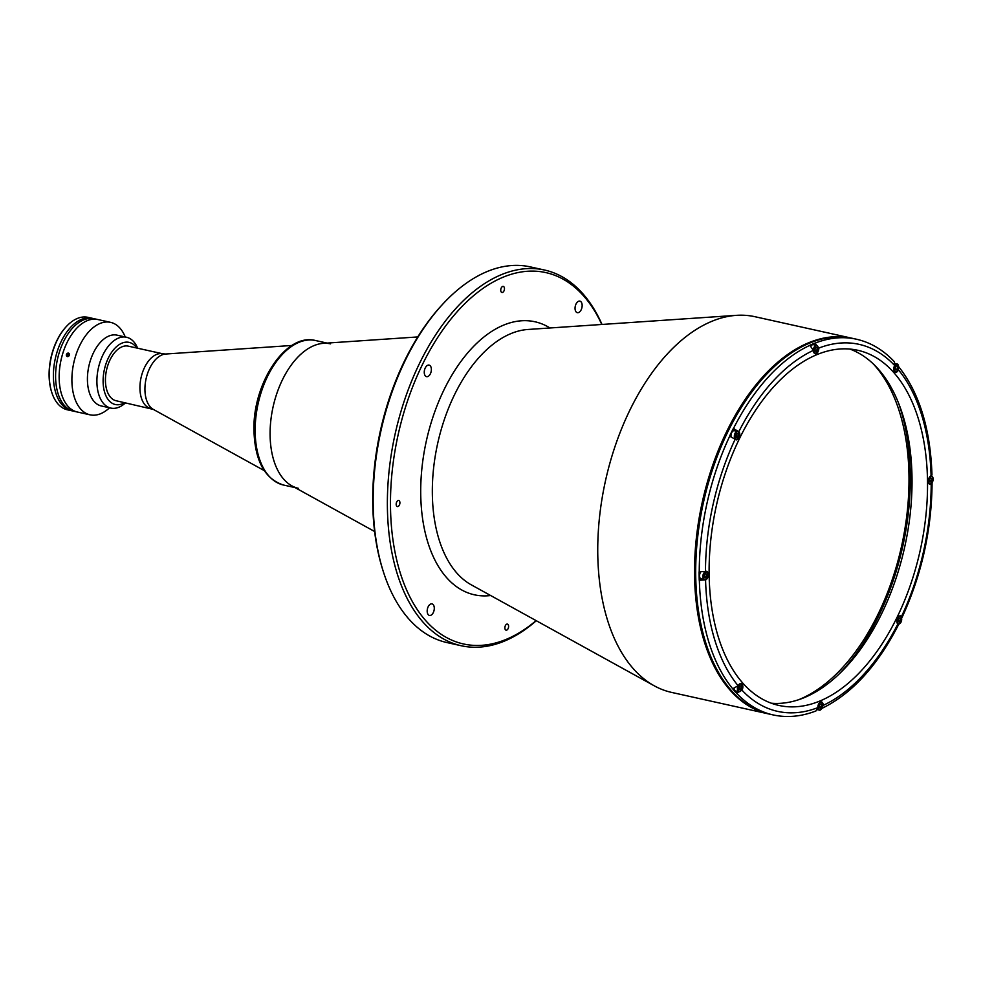 <?xml version="1.0" encoding="UTF-8"?>
<svg xmlns="http://www.w3.org/2000/svg" width="982" height="982" viewBox="0 0 982 982"><rect width="100%" height="100%" fill="white"/><g stroke="black" fill="none" stroke-linecap="round" stroke-linejoin="round"><path stroke-width="1.47" d="M741.214 686.258L740.06 685.706L738.93 687.228L738.967 689.303L740.109 689.867L741.238 688.345L741.214 686.258L739.863 685.964M738.955 688.456L739.323 686.7M739.348 687.928L741.238 688.345M734.168 688.861A4.075 2.332 102.5 0 0 735.653 690.972L738.967 691.709A4.075 2.332 -77.5 0 1 737.752 686.553M821.517 704.72L820.363 704.155L819.246 705.677L819.27 707.764L820.412 708.317L821.541 706.794L821.517 704.72L820.179 704.425M819.258 706.905L821.541 706.794M899.389 618.108L898.272 619.63L898.297 621.704L899.438 622.269L900.568 620.747L900.543 618.66L899.389 618.108M898.284 620.857L900.568 620.747M898.677 620.329A2.185 1.252 102.5 0 0 898.837 619.212A2.185 1.252 102.5 0 0 898.812 618.881M706.365 578.68A4.075 2.332 -77.5 0 1 705.358 579.441A4.075 2.332 -77.5 0 1 704.425 579.552A4.075 2.332 -77.5 0 1 702.903 575.845A4.075 2.332 -77.5 0 1 705.26 571.708A4.075 2.332 -77.5 0 1 706.193 571.61A4.075 2.332 -77.5 0 1 707.568 573.218M700.706 572.052A4.075 2.332 102.5 0 0 699.565 576.164A4.075 2.332 102.5 0 0 701.111 578.815L704.425 579.552M706.672 574.102L705.518 573.549L704.401 575.071L704.425 577.158L705.567 577.711L706.696 576.188L706.672 574.102L705.334 573.807M704.413 576.299L706.696 576.188M705.592 579.22A3.768 2.16 102.5 0 0 707.813 574.666A3.768 2.16 102.5 0 0 705.506 572.04A3.768 2.16 102.5 0 0 703.284 576.594A3.768 2.16 102.5 0 0 705.592 579.22M736.819 439.298A4.075 2.332 -77.5 0 1 735.886 439.396A4.075 2.332 -77.5 0 1 734.364 435.689A4.075 2.332 -77.5 0 1 736.721 431.552A4.075 2.332 -77.5 0 1 737.654 431.454L734.34 430.717A4.075 2.332 102.5 0 0 733.407 430.816A4.075 2.332 102.5 0 0 731.087 436.622M737.028 437.555L738.157 436.033L738.133 433.958L736.979 433.393L735.849 434.916L735.874 437.002L737.028 437.555M735.874 436.143L738.157 436.033M736.782 433.651L738.133 433.958M736.255 435.615L736.242 434.388M813.403 349.506A4.075 2.332 -77.5 0 1 815.747 345.504A4.075 2.332 -77.5 0 1 816.68 345.394L813.366 344.657A4.075 2.332 102.5 0 0 812.433 344.768A4.075 2.332 102.5 0 0 811.144 345.897M817.159 347.898L816.005 347.346L814.876 348.868L814.9 350.942L816.054 351.507L817.184 349.973L817.159 347.898L815.809 347.603M814.9 350.083L817.184 349.973M896.971 365.795L895.658 366.36L895.019 368.434L895.694 369.956L897.008 369.404L897.646 367.317L896.971 365.795M895.277 369.011L897.008 369.404M895.203 368.851A2.185 1.252 102.5 0 0 895.694 366.335M930.175 476.344A4.075 2.332 -77.5 0 1 930.592 476.11A4.075 2.332 -77.5 0 1 931.525 476A4.075 2.332 -77.5 0 1 932.9 477.62M931.685 483.07A4.075 2.332 -77.5 0 1 930.691 483.844A4.075 2.332 -77.5 0 1 929.758 483.954A4.075 2.332 -77.5 0 1 928.677 483.07M932.004 478.504L930.85 477.952L929.721 479.474L929.745 481.548L930.899 482.113L932.028 480.591L932.004 478.504L930.654 478.209M929.745 480.701L932.028 480.591M930.924 483.623A3.768 2.16 102.5 0 0 933.146 479.069A3.768 2.16 102.5 0 0 930.826 476.442A3.768 2.16 102.5 0 0 928.604 480.996A3.768 2.16 102.5 0 0 930.924 483.623M798.624 699.724A184.862 106.044 102.5 0 0 800.17 699.086A184.862 106.044 102.5 0 0 901.82 545.059A184.862 106.044 102.5 0 0 873.145 363.77M671.602 692.408A192.411 110.377 -77.5 0 1 654.27 685.817A192.411 110.377 -77.5 0 1 601.573 501.532A192.411 110.377 -77.5 0 1 711.042 321.642A192.411 110.377 -77.5 0 1 736.439 315.345A192.411 110.377 -77.5 0 1 754.937 316.707L851.713 338.176A192.411 110.377 -77.5 0 0 807.805 343.111A192.411 110.377 -77.5 0 0 696.275 538.811A192.411 110.377 -77.5 0 0 768.378 713.865L671.602 692.408M582.154 305.402A5.917 3.4 102.5 0 0 579.883 301.13A5.917 3.4 102.5 0 0 575.047 308.409A5.917 3.4 102.5 0 0 577.318 312.681A5.917 3.4 102.5 0 0 582.154 305.402M431.368 369.367A5.917 3.4 102.5 0 0 429.097 365.095A5.917 3.4 102.5 0 0 424.261 372.387A5.917 3.4 102.5 0 0 426.532 376.658A5.917 3.4 102.5 0 0 431.368 369.367M434.29 608.153A5.917 3.4 102.5 0 0 432.019 603.881A5.917 3.4 102.5 0 0 427.182 611.172A5.917 3.4 102.5 0 0 429.453 615.444A5.917 3.4 102.5 0 0 434.29 608.153M508.602 626.332A3.106 1.78 102.5 0 0 507.399 624.086A3.106 1.78 102.5 0 0 504.871 627.915A3.106 1.78 102.5 0 0 506.061 630.162A3.106 1.78 102.5 0 0 508.602 626.332M399.907 502.723A3.106 1.78 102.5 0 0 398.717 500.489A3.106 1.78 102.5 0 0 396.176 504.306A3.106 1.78 102.5 0 0 397.379 506.552A3.106 1.78 102.5 0 0 399.907 502.723M504.466 288.647A3.106 1.78 102.5 0 0 503.275 286.413A3.106 1.78 102.5 0 0 500.734 290.23A3.106 1.78 102.5 0 0 501.937 292.476A3.106 1.78 102.5 0 0 504.466 288.647M536.295 620.722A192.411 110.377 -77.5 0 1 461.221 645.739L447.019 642.584A192.411 110.377 -77.5 0 1 383.483 572.101L382.931 570.346A190.189 109.1 -77.5 0 1 372.743 502.784A190.189 109.1 -77.5 0 1 441.728 305.255L442.98 303.904A192.411 110.377 -77.5 0 1 530.354 266.895L544.556 270.038A192.411 110.377 -77.5 0 1 602.015 324.453M383.483 572.101A192.411 110.377 -77.5 0 1 373.185 503.741A192.411 110.377 -77.5 0 1 442.98 303.904M461.221 645.739A192.411 110.377 -77.5 0 1 387.387 506.896A192.411 110.377 -77.5 0 1 544.556 270.038M536.098 620.612A190.189 109.1 -77.5 0 1 390.492 506.724A190.189 109.1 -77.5 0 1 472.379 296.699A190.189 109.1 -77.5 0 1 601.782 324.465M374.608 531.508L291.826 485.82A74.006 42.447 -77.5 0 1 271.56 414.944A74.006 42.447 -77.5 0 1 313.663 345.75A74.006 42.447 -77.5 0 1 323.434 343.332L417.767 336.936M898.37 402.632A188.716 108.253 -77.5 0 1 837.916 675.174M901.599 617.985L901.39 616.426A4.444 2.541 102.5 0 0 900.494 615.874A4.444 2.541 102.5 0 0 899.487 615.996A4.444 2.541 102.5 0 0 897.057 619.642A4.444 2.541 102.5 0 0 897.683 624L898.223 625.288C877.086 666.324 851.492 694.114 821.431 708.636M735.334 430.938A4.444 2.541 102.5 0 0 735.297 430.902L738.967 431.712L733.394 428.618A192.411 110.377 -77.5 0 1 809.88 345.333L809.757 345.308A192.411 110.377 -77.5 0 1 812.421 344.13A192.411 110.377 -77.5 0 1 815.097 343.049L815.207 343.074A192.411 110.377 -77.5 0 1 856.451 339.22L852.892 338.434A192.411 110.377 -77.5 0 0 808.996 343.369A192.411 110.377 -77.5 0 0 697.453 539.069A192.411 110.377 -77.5 0 0 769.557 714.135L773.116 714.921A192.411 110.377 -77.5 0 1 736.623 693.206L742.122 689.99A4.444 2.541 102.5 0 0 741.164 683.472A4.444 2.541 102.5 0 0 740.158 683.595A4.444 2.541 102.5 0 0 738.28 685.62L732.67 688.799A192.411 110.377 -77.5 0 0 736.512 693.169L736.623 693.206M699.233 580.252L705.714 579.883A4.444 2.541 102.5 0 0 708.292 575.366A4.444 2.541 102.5 0 0 706.623 571.315A4.444 2.541 102.5 0 0 705.616 571.438L699.135 571.819A192.411 110.377 -77.5 0 0 699.233 580.252L702.044 579.061A4.444 2.541 102.5 0 0 702.105 579.036M733.394 428.618L733.272 428.594A192.411 110.377 -77.5 0 0 729.577 436.168L735.273 439.285A4.444 2.541 102.5 0 0 736.156 439.838A4.444 2.541 102.5 0 0 739.372 436.892A4.444 2.541 102.5 0 0 738.967 431.712M849.86 349.064A181.903 104.35 -77.5 0 1 909.577 519.134A181.903 104.35 -77.5 0 1 804.933 697.343A181.903 104.35 -77.5 0 1 771.3 703.21M816.214 354.932A181.903 104.35 -77.5 0 1 857.716 350.267A181.903 104.35 -77.5 0 1 925.879 515.759A181.903 104.35 -77.5 0 1 820.436 700.78A181.903 104.35 -77.5 0 1 778.935 705.444A181.903 104.35 -77.5 0 1 710.772 539.953A181.903 104.35 -77.5 0 1 816.214 354.932M699.466 571.88A2.443 1.399 -77.5 0 1 700.031 573.316M700.399 579.761A184.862 106.044 -77.5 0 1 700.362 578.373M700.24 572.813A184.862 106.044 -77.5 0 1 700.24 572.003M734.131 429.564A184.862 106.044 -77.5 0 1 734.462 428.925M898.309 366.225C919.201 392.444 930.433 428.68 931.979 474.932L930.936 475.84A4.444 2.541 102.5 0 0 928.371 480.358A4.444 2.541 102.5 0 0 930.028 484.396A4.444 2.541 102.5 0 0 931.046 484.273L931.832 482.923M897.904 369.981L898.653 366.765M856.451 339.22C870.678 342.448 883.309 349.96 894.369 361.732L894.528 365.721A4.444 2.541 102.5 0 0 895.486 372.239A4.444 2.541 102.5 0 0 898.37 370.091M895.081 363.414A192.411 110.377 -77.5 0 1 895.081 363.426L896.983 363.856A4.075 2.332 -77.5 0 1 898.358 365.464M818.35 348.217L815.207 343.074M815.121 345.05L815.097 343.049M809.88 345.333L813.489 350.574A4.444 2.541 102.5 0 0 816.202 353.667A4.444 2.541 102.5 0 0 818.816 348.315M735.297 430.902L733.272 428.594M736.512 693.169L737.396 691.353M822.008 708.28L823.174 705.137A4.444 2.541 102.5 0 0 820.461 702.044A4.444 2.541 102.5 0 0 817.846 707.396L815.956 710.956C801.312 716.615 787.024 717.94 773.116 714.921M898.714 616.5A4.075 2.332 -77.5 0 1 899.131 616.266A4.075 2.332 -77.5 0 1 900.064 616.156L901.39 616.426M330.541 343.86A74.006 42.447 102.5 0 0 270.099 434.952A74.006 42.447 102.5 0 0 298.491 488.349M110.585 322.354L97.844 319.531A47.369 27.165 102.5 0 0 59.153 377.825A47.369 27.165 -77.5 0 1 97.844 319.531L94.284 318.745A47.369 27.165 102.5 0 0 55.593 377.039A47.369 27.165 102.5 0 0 73.773 411.225L77.32 412.01A47.369 27.165 -77.5 0 1 59.153 377.825A47.369 27.165 102.5 0 0 77.32 412.01L90.062 414.834A47.369 27.165 -77.5 0 1 71.895 380.66A47.369 27.165 -77.5 0 1 110.585 322.354A47.369 27.165 -77.5 0 1 125.242 336.973M124.653 402.645A31.829 18.253 -77.5 0 1 103.11 381.556A31.829 18.253 -77.5 0 1 115.446 347.677A31.829 18.253 -77.5 0 1 136.78 348.021M125.536 402.841A36.26 20.806 -77.5 0 1 110.819 408.07A36.26 20.806 -77.5 0 1 96.899 381.9A36.26 20.806 -77.5 0 1 126.518 337.256A36.26 20.806 -77.5 0 1 137.652 348.217M110.819 408.07L101.342 405.971A36.26 20.806 -77.5 0 1 87.423 379.801A36.26 20.806 -77.5 0 1 117.054 335.157L126.518 337.256M109.53 407.788A47.369 27.165 -77.5 0 1 90.062 414.834M67.377 356.626C69.624 355.865 69.98 354.698 68.445 353.103C66.162 353.839 65.806 355.018 67.377 356.626M150.676 408.414A27.975 16.043 102.5 0 1 139.935 388.234A27.975 16.043 102.5 0 1 162.791 353.79L128.274 346.143A27.975 16.043 102.5 0 0 105.43 380.574A27.975 16.043 102.5 0 0 116.158 400.754L153.376 409.42L264.219 470.587M51.69 392.162A46.62 26.747 -77.5 0 1 51.592 391.879A46.62 26.747 -77.5 0 1 49.1 375.308A46.62 26.747 -77.5 0 1 66.015 326.896A46.62 26.747 -77.5 0 1 66.224 326.675M92.075 318.254L87.938 317.333A47.369 27.165 102.5 0 0 66.432 326.441A47.369 27.165 102.5 0 0 49.247 375.64A47.369 27.165 102.5 0 0 51.788 392.456A47.369 27.165 102.5 0 0 67.427 409.813L71.563 410.734A47.369 27.165 -77.5 0 1 53.396 376.548A47.369 27.165 -77.5 0 1 92.075 318.254A47.369 27.165 -77.5 0 1 93.18 318.536M72.68 410.93A47.369 27.165 -77.5 0 1 71.563 410.734M66.666 356.122A1.804 1.461 -64.1 0 0 69.108 353.581A1.804 1.461 -64.1 0 0 66.666 356.122M68.126 355.852L66.813 355.214L67.23 354.011L68.789 354.76L68.445 355.742M66.813 355.214L67.476 356.061L68.973 354.502L68.31 353.655L67.23 354.011M739.385 684.098A4.075 2.332 -77.5 0 1 739.802 683.865A4.075 2.332 -77.5 0 1 740.735 683.754A4.075 2.332 -77.5 0 1 742.11 685.375M740.907 690.825A4.075 2.332 -77.5 0 1 740.109 691.5M740.133 691.377A3.768 2.16 102.5 0 0 742.355 686.823A3.768 2.16 102.5 0 0 740.047 684.196A3.768 2.16 102.5 0 0 737.826 688.75A3.768 2.16 102.5 0 0 740.133 691.377M739.9 691.598A4.075 2.332 -77.5 0 1 738.967 691.709L740.011 691.598C742.871 688.652 743.104 686.037 740.735 683.754L740.097 683.619M819.688 702.56A4.075 2.332 -77.5 0 1 820.105 702.314A4.075 2.332 -77.5 0 1 821.038 702.216A4.075 2.332 -77.5 0 1 822.413 703.824M821.21 709.286A4.075 2.332 -77.5 0 1 820.412 709.961M820.436 709.826A3.768 2.16 102.5 0 0 822.658 705.285A3.768 2.16 102.5 0 0 820.351 702.658A3.768 2.16 102.5 0 0 818.129 707.2A3.768 2.16 102.5 0 0 820.436 709.826M820.203 710.06A4.075 2.332 -77.5 0 1 819.27 710.158A4.075 2.332 -77.5 0 1 817.81 708.243M899.23 624A4.075 2.332 -77.5 0 1 898.297 624.11L899.34 624C902.2 621.054 902.446 618.439 900.064 616.156A4.075 2.332 -77.5 0 1 901.439 617.776M900.236 623.226A4.075 2.332 -77.5 0 1 899.438 623.901M899.463 623.779A3.768 2.16 102.5 0 0 901.685 619.225A3.768 2.16 102.5 0 0 899.377 616.598A3.768 2.16 102.5 0 0 897.155 621.152A3.768 2.16 102.5 0 0 899.463 623.779M897.658 623.963L898.297 624.11A4.075 2.332 -77.5 0 1 897.217 623.226M735.248 439.261L736.93 439.285C739.79 436.339 740.023 433.737 737.654 431.454A4.075 2.332 -77.5 0 1 739.029 433.062M737.813 438.524A4.075 2.332 -77.5 0 1 737.016 439.187M737.052 439.064A3.768 2.16 102.5 0 0 739.274 434.51A3.768 2.16 102.5 0 0 736.954 431.884A3.768 2.16 102.5 0 0 734.732 436.438A3.768 2.16 102.5 0 0 737.052 439.064M815.846 353.238A4.075 2.332 -77.5 0 1 814.913 353.348L815.956 353.225C818.816 350.292 819.049 347.677 816.68 345.394A4.075 2.332 -77.5 0 1 818.055 347.002M816.84 352.464A4.075 2.332 -77.5 0 1 816.042 353.139M816.079 353.004A3.768 2.16 102.5 0 0 818.301 348.463A3.768 2.16 102.5 0 0 815.993 345.836A3.768 2.16 102.5 0 0 813.771 350.378A3.768 2.16 102.5 0 0 816.079 353.004M814.274 353.201L814.913 353.348A4.075 2.332 -77.5 0 1 813.832 352.464M894.86 364.96A4.075 2.332 -77.5 0 1 896.983 363.856L898.665 366.863C897.376 371.442 896.235 373.086 895.216 371.797A4.075 2.332 -77.5 0 1 894.136 370.914M898.604 366.912A3.768 2.16 102.5 0 0 896.296 364.285A3.768 2.16 102.5 0 0 894.074 368.839A3.768 2.16 102.5 0 0 896.382 371.466A3.768 2.16 102.5 0 0 898.604 366.912M897.155 370.926A4.075 2.332 -77.5 0 1 895.216 371.797L894.577 371.662M490.632 595.522A139.837 80.217 -77.5 0 1 420.726 493.897A139.837 80.217 -77.5 0 1 463.676 357.829A139.837 80.217 -77.5 0 1 549.969 327.976M654.27 685.817L471.286 584.842A132.631 76.08 -77.5 0 1 432.338 493.676A132.631 76.08 -77.5 0 1 510.419 333.819A132.631 76.08 -77.5 0 1 527.923 329.473L736.439 315.345M732.781 688.836A192.411 110.377 -77.5 0 1 699.356 580.288M699.245 571.843A192.411 110.377 -77.5 0 1 729.7 436.192M929.156 483.856L931.046 484.273M898.481 369.883A187.979 107.824 -77.5 0 1 931.083 475.779M818.816 348.082A187.979 107.824 -77.5 0 1 894.639 365.513M738.869 431.601A187.979 107.824 -77.5 0 1 813.477 350.341M705.469 571.499A187.979 107.824 -77.5 0 1 735.174 439.163M702.044 579.061L705.714 579.883M738.182 685.829A187.979 107.824 -77.5 0 1 705.567 579.945M817.846 707.629A187.979 107.824 -77.5 0 1 742.024 690.199M897.793 624.122A187.979 107.824 -77.5 0 1 823.174 705.371M931.194 484.212A187.979 107.824 -77.5 0 1 901.488 616.549M283.553 485.047C264.845 479.007 254.989 460.963 253.97 430.926C252.362 383.999 285.652 332.419 315.603 340.545A74.006 42.447 102.5 0 0 255.16 431.638A74.006 42.447 102.5 0 0 283.553 485.047L295.017 487.588M162.791 353.79L165.663 354.023A28.773 16.51 102.5 0 0 144.931 389.645A28.773 16.51 102.5 0 0 153.376 409.42M820.4 702.069L821.038 702.216C823.419 704.499 823.174 707.114 820.314 710.047L817.343 709.728M705.555 571.463L706.193 571.61M930.875 475.865L931.525 476M929.119 483.807L929.758 483.954M901.93 617.703C921.558 575.133 931.611 530.354 932.078 483.377M315.603 340.545L327.08 343.086M165.663 354.023L291.973 345.468"/></g></svg>
